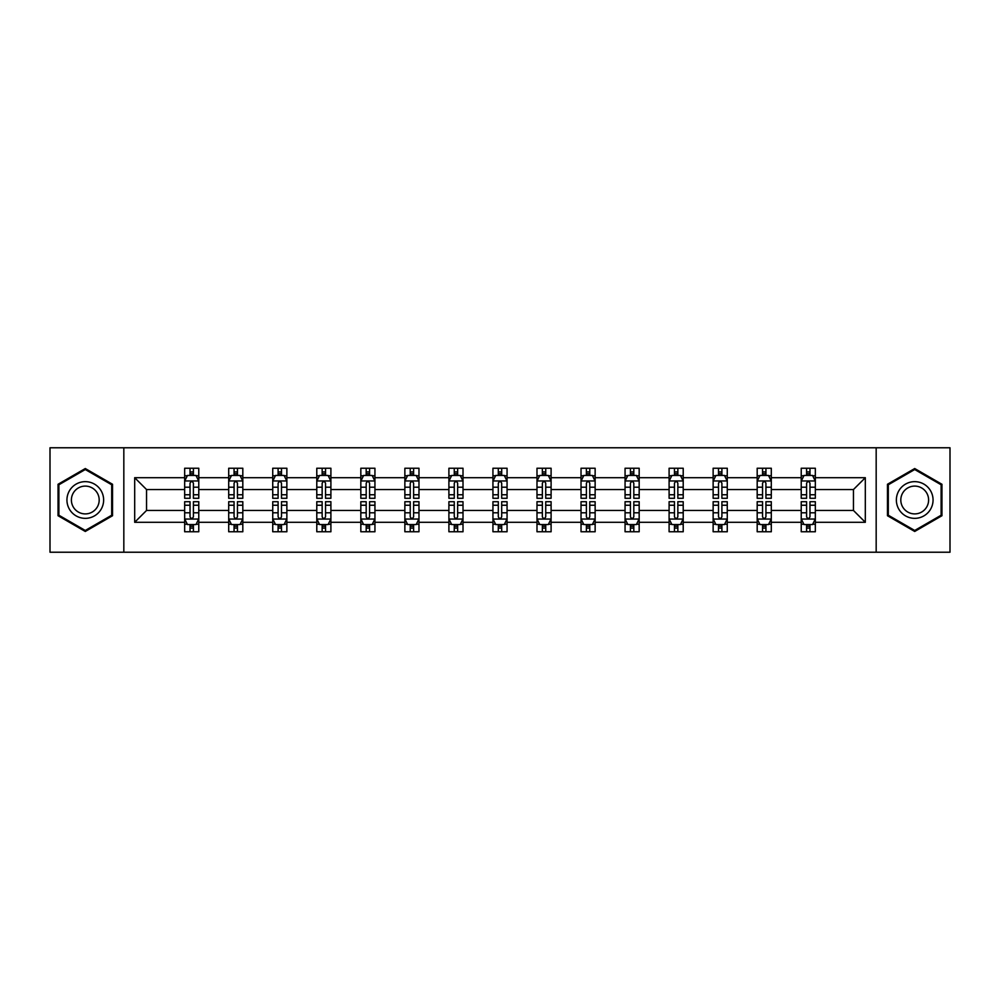 <?xml version="1.0" encoding="UTF-8"?>
<svg xmlns="http://www.w3.org/2000/svg" width="1000" height="1000" viewBox="0 0 1000 1000"><rect width="100%" height="100%" fill="white"/><g stroke="black" fill="none" stroke-linecap="round" stroke-linejoin="round"><path stroke-width="1.5" d="M876.175 552.225L950 552.225L950 447.775L876.175 447.775L876.175 552.225L123.825 552.225L123.825 447.775L50 447.775L50 552.225L123.825 552.225M815.337 522.3L815.337 510.45L853.45 510.45L865.312 522.3L815.337 522.3L815.337 531.763L809.975 531.763L809.975 524.562M876.175 447.775L123.825 447.775M801.225 522.3L771.3 522.3L771.3 510.45L801.225 510.45L801.225 531.763L815.337 531.763L815.337 524.225L812.688 524.225M771.3 522.3L771.3 531.763L765.938 531.763L765.938 524.562M757.188 522.3L727.262 522.3L727.262 510.45L757.188 510.45L757.188 531.763L771.3 531.763L771.3 524.225L768.65 524.225M727.262 522.3L727.262 531.763L721.9 531.763L721.9 524.562M713.138 522.3L683.213 522.3L683.213 510.45L713.138 510.45L713.138 531.763L727.262 531.763L727.262 524.225L724.6 524.225M683.213 522.3L683.213 531.763L677.85 531.763L677.85 524.562M669.1 522.3L639.175 522.3L639.175 510.45L669.1 510.45L669.1 531.763L683.213 531.763L683.213 524.225L680.562 524.225M639.175 522.3L639.175 531.763L633.812 531.763L633.812 524.562M625.062 522.3L595.138 522.3L595.138 510.45L625.062 510.45L625.062 531.763L639.175 531.763L639.175 524.225L636.525 524.225M595.138 522.3L595.138 531.763L589.775 531.763L589.775 524.562M581.025 522.3L551.1 522.3L551.1 510.45L581.025 510.45L581.025 531.763L595.138 531.763L595.138 524.225L592.487 524.225M551.1 522.3L551.1 531.763L545.737 531.763L545.737 524.562M536.987 522.3L507.062 522.3L507.062 510.45L536.987 510.45L536.987 531.763L551.1 531.763L551.1 524.225L548.45 524.225M507.062 522.3L507.062 531.763L501.7 531.763L501.7 524.562M492.938 522.3L463.013 522.3L463.013 510.45L492.938 510.45L492.938 531.763L507.062 531.763L507.062 524.225L504.4 524.225M463.013 522.3L463.013 531.763L457.65 531.763L457.65 524.562M448.9 522.3L418.975 522.3L418.975 510.45L448.9 510.45L448.9 531.763L463.013 531.763L463.013 524.225L460.363 524.225M418.975 522.3L418.975 531.763L413.612 531.763L413.612 524.562M404.862 522.3L374.938 522.3L374.938 510.45L404.862 510.45L404.862 531.763L418.975 531.763L418.975 524.225L416.325 524.225M374.938 522.3L374.938 531.763L369.575 531.763L369.575 524.562M360.825 522.3L330.9 522.3L330.9 510.45L360.825 510.45L360.825 531.763L374.938 531.763L374.938 524.225L372.287 524.225M330.9 522.3L330.9 531.763L325.538 531.763L325.538 524.562M316.788 522.3L286.863 522.3L286.863 510.45L316.788 510.45L316.788 531.763L330.9 531.763L330.9 524.225L328.237 524.225M286.863 522.3L286.863 531.763L281.488 531.763L281.488 524.562M272.738 522.3L242.812 522.3L242.812 510.45L272.738 510.45L272.738 531.763L286.863 531.763L286.863 524.225L284.2 524.225M242.812 522.3L242.812 531.763L237.45 531.763L237.45 524.562M228.7 522.3L198.775 522.3L198.775 510.45L228.7 510.45L228.7 531.763L242.812 531.763L242.812 524.225L240.162 524.225M198.775 522.3L198.775 531.763L193.412 531.763L193.412 524.562M184.662 522.3L134.688 522.3L134.688 477.7L184.662 477.7L184.662 489.55L146.55 489.55L146.55 510.45L184.662 510.45L184.662 531.763L198.775 531.763L198.775 524.225L196.125 524.225M187.312 475.775L184.662 475.775L184.662 468.237L184.662 477.7M190.025 475.438L190.025 468.237L184.662 468.237L198.775 468.237L198.775 477.7L228.7 477.7L228.7 468.237L242.812 468.237L242.812 477.7L272.738 477.7L272.738 468.237L286.863 468.237L286.863 477.7L316.788 477.7L316.788 468.237L330.9 468.237L330.9 477.7L360.825 477.7L360.825 468.237L374.938 468.237L374.938 477.7L404.862 477.7L404.862 468.237L418.975 468.237L418.975 477.7L448.9 477.7L448.9 468.237L463.013 468.237L463.013 477.7L492.938 477.7L492.938 468.237L507.062 468.237L507.062 477.7L536.987 477.7L536.987 468.237L551.1 468.237L551.1 477.7L581.025 477.7L581.025 468.237L595.138 468.237L595.138 477.7L625.062 477.7L625.062 468.237L639.175 468.237L639.175 477.7L669.1 477.7L669.1 468.237L683.213 468.237L683.213 477.7L713.138 477.7L713.138 468.237L727.262 468.237L727.262 477.7L757.188 477.7L757.188 468.237L771.3 468.237L771.3 477.7L801.225 477.7L801.225 468.237L815.337 468.237L815.337 477.7L865.312 477.7L865.312 522.3M801.225 477.7L801.225 489.55L771.3 489.55L771.3 477.7M757.188 477.7L757.188 489.55L727.262 489.55L727.262 477.7M713.138 477.7L713.138 489.55L683.213 489.55L683.213 477.7M669.1 477.7L669.1 489.55L639.175 489.55L639.175 477.7M625.062 477.7L625.062 489.55L595.138 489.55L595.138 477.7M581.025 477.7L581.025 489.55L551.1 489.55L551.1 477.7M536.987 477.7L536.987 489.55L507.062 489.55L507.062 477.7M492.938 477.7L492.938 489.55L463.013 489.55L463.013 477.7M448.9 477.7L448.9 489.55L418.975 489.55L418.975 477.7M404.862 477.7L404.862 489.55L374.938 489.55L374.938 477.7M360.825 477.7L360.825 489.55L330.9 489.55L330.9 477.7M316.788 477.7L316.788 489.55L286.863 489.55L286.863 477.7M272.738 477.7L272.738 489.55L242.812 489.55L242.812 477.7M228.7 477.7L228.7 489.55L198.775 489.55L198.775 477.7M134.688 477.7L146.55 489.55M853.45 510.45L853.45 489.55L815.337 489.55L815.337 477.7M806.587 475.3L809.975 475.3M762.55 475.3L765.938 475.3M718.512 475.3L721.9 475.3M674.463 475.3L677.85 475.3M630.425 475.3L633.812 475.3M586.388 475.3L589.775 475.3M542.35 475.3L545.737 475.3M498.3 475.3L501.7 475.3M454.263 475.3L457.65 475.3M410.225 475.3L413.612 475.3M366.188 475.3L369.575 475.3M322.15 475.3L325.538 475.3M278.1 475.3L281.488 475.3M234.062 475.3L237.45 475.3M190.025 475.3L193.412 475.3M190.025 524.7L193.412 524.7M234.062 524.7L237.45 524.7M278.1 524.7L281.488 524.7M322.15 524.7L325.538 524.7M366.188 524.7L369.575 524.7M410.225 524.7L413.612 524.7M454.263 524.7L457.65 524.7M498.3 524.7L501.7 524.7M542.35 524.7L545.737 524.7M586.388 524.7L589.775 524.7M630.425 524.7L633.812 524.7M674.463 524.7L677.85 524.7M718.512 524.7L721.9 524.7M762.55 524.7L765.938 524.7M806.587 524.7L809.975 524.7M146.55 510.45L134.688 522.3M865.312 477.7L853.45 489.55M112.537 484.275L85.288 468.537L58.05 484.275L58.05 515.725L85.288 531.462L112.537 515.725L112.537 484.275M887.463 484.275L887.463 515.725L914.712 531.462L941.95 515.725L941.95 484.275L914.712 468.537L887.463 484.275M193.412 471.912L190.025 471.912M184.662 494.762L184.662 498.3L190.025 498.3L190.025 494.762L184.662 494.762L184.662 489.55M198.775 489.55L198.775 498.3L193.412 498.3L193.412 483.2C192.288 481.025 191.15 481.025 190.025 483.2L190.025 494.762M196.125 475.775L198.775 475.775L198.775 468.237L193.412 468.237L193.412 475.438M198.775 481.087L195.95 475.438L187.488 475.438L184.662 481.087M190.025 528.088L193.412 528.088M198.775 505.238L198.775 501.7L193.412 501.7L193.412 505.238L198.775 505.238L198.775 510.45M184.662 510.45L184.662 501.7L190.025 501.7L190.025 516.8C191.15 518.975 192.288 518.975 193.412 516.8L193.412 505.238M187.312 524.225L184.662 524.225L184.662 531.763L190.025 531.763L190.025 524.562M184.662 518.913L187.488 524.562L195.95 524.562L198.775 518.913M237.45 471.912L234.062 471.912M231.35 475.775L228.7 475.775L228.7 468.237L234.062 468.237L234.062 475.438M228.7 494.762L228.7 498.3L234.062 498.3L234.062 494.762L228.7 494.762L228.7 489.55M242.812 489.55L242.812 498.3L237.45 498.3L237.45 483.2C236.325 481.025 235.2 481.025 234.062 483.2L234.062 494.762M240.162 475.775L242.812 475.775L242.812 468.237L237.45 468.237L237.45 475.438M242.812 481.087L239.988 475.438L231.525 475.438L228.7 481.087M281.488 471.912L278.1 471.912M275.4 475.775L272.738 475.775L272.738 468.237L278.1 468.237L278.1 475.438M272.738 494.762L272.738 498.3L278.1 498.3L278.1 494.762L272.738 494.762L272.738 489.55M286.863 489.55L286.863 498.3L281.488 498.3L281.488 483.2C280.363 481.025 279.237 481.025 278.1 483.2L278.1 494.762M284.2 475.775L286.863 475.775L286.863 468.237L281.488 468.237L281.488 475.438M286.863 481.087L284.037 475.438L275.562 475.438L272.738 481.087M234.062 528.088L237.45 528.088M242.812 505.238L242.812 501.7L237.45 501.7L237.45 505.238L242.812 505.238L242.812 510.45M228.7 510.45L228.7 501.7L234.062 501.7L234.062 516.8C235.188 518.975 236.325 518.975 237.45 516.8L237.45 505.238M231.35 524.225L228.7 524.225L228.7 531.763L234.062 531.763L234.062 524.562M228.7 518.913L231.525 524.562L239.988 524.562L242.812 518.913M278.1 528.088L281.488 528.088M286.863 505.238L286.863 501.7L281.488 501.7L281.488 505.238L286.863 505.238L286.863 510.45M272.738 510.45L272.738 501.7L278.1 501.7L278.1 516.8C279.237 518.975 280.363 518.975 281.488 516.8L281.488 505.238M275.4 524.225L272.738 524.225L272.738 531.763L278.1 531.763L278.1 524.562M272.738 518.913L275.562 524.562L284.037 524.562L286.863 518.913M69.4 490.825A18.35 18.35 0 0 0 76.112 515.887A18.35 18.35 0 0 0 101.175 509.175A18.35 18.35 0 0 0 94.462 484.113A18.35 18.35 0 0 0 69.4 490.825M73.263 493.05A13.887 13.887 0 0 0 78.338 512.038A13.887 13.887 0 0 0 97.325 506.95A13.887 13.887 0 0 0 92.238 487.962A13.887 13.887 0 0 0 73.263 493.05M111.688 484.762L111.688 515.237L85.288 530.475L58.888 515.237L58.888 484.762L85.288 469.525L111.688 484.762M898.825 490.825A18.35 18.35 0 0 0 905.537 515.887A18.35 18.35 0 0 0 930.6 509.175A18.35 18.35 0 0 0 923.888 484.113A18.35 18.35 0 0 0 898.825 490.825M902.675 493.05A13.887 13.887 0 0 0 907.763 512.038A13.887 13.887 0 0 0 926.737 506.95A13.887 13.887 0 0 0 921.663 487.962A13.887 13.887 0 0 0 902.675 493.05M941.112 484.762L941.112 515.237L914.712 530.475L888.312 515.237L888.312 484.762L914.712 469.525L941.112 484.762M325.538 471.912L322.15 471.912M319.438 475.775L316.788 475.775L316.788 468.237L322.15 468.237L322.15 475.438M316.788 494.762L316.788 498.3L322.15 498.3L322.15 494.762L316.788 494.762L316.788 489.55M330.9 489.55L330.9 498.3L325.538 498.3L325.538 483.2C324.4 481.025 323.275 481.025 322.15 483.2L322.15 494.762M328.237 475.775L330.9 475.775L330.9 468.237L325.538 468.237L325.538 475.438M330.9 481.087L328.075 475.438L319.6 475.438L316.788 481.087M322.15 528.088L325.538 528.088M330.9 505.238L330.9 501.7L325.538 501.7L325.538 505.238L330.9 505.238L330.9 510.45M316.788 510.45L316.788 501.7L322.15 501.7L322.15 516.8C323.275 518.975 324.4 518.975 325.538 516.8L325.538 505.238M319.438 524.225L316.788 524.225L316.788 531.763L322.15 531.763L322.15 524.562M316.788 518.913L319.6 524.562L328.075 524.562L330.9 518.913M369.575 471.912L366.188 471.912M363.475 475.775L360.825 475.775L360.825 468.237L366.188 468.237L366.188 475.438M360.825 494.762L360.825 498.3L366.188 498.3L366.188 494.762L360.825 494.762L360.825 489.55M374.938 489.55L374.938 498.3L369.575 498.3L369.575 483.2C368.45 481.025 367.312 481.025 366.188 483.2L366.188 494.762M372.287 475.775L374.938 475.775L374.938 468.237L369.575 468.237L369.575 475.438M374.938 481.087L372.113 475.438L363.65 475.438L360.825 481.087M366.188 528.088L369.575 528.088M374.938 505.238L374.938 501.7L369.575 501.7L369.575 505.238L374.938 505.238L374.938 510.45M360.825 510.45L360.825 501.7L366.188 501.7L366.188 516.8C367.312 518.975 368.438 518.975 369.575 516.8L369.575 505.238M363.475 524.225L360.825 524.225L360.825 531.763L366.188 531.763L366.188 524.562M360.825 518.913L363.65 524.562L372.113 524.562L374.938 518.913M413.612 471.912L410.225 471.912M407.512 475.775L404.862 475.775L404.862 468.237L410.225 468.237L410.225 475.438M404.862 494.762L404.862 498.3L410.225 498.3L410.225 494.762L404.862 494.762L404.862 489.55M418.975 489.55L418.975 498.3L413.612 498.3L413.612 483.2C412.488 481.025 411.362 481.025 410.225 483.2L410.225 494.762M416.325 475.775L418.975 475.775L418.975 468.237L413.612 468.237L413.612 475.438M418.975 481.087L416.15 475.438L407.688 475.438L404.862 481.087M410.225 528.088L413.612 528.088M418.975 505.238L418.975 501.7L413.612 501.7L413.612 505.238L418.975 505.238L418.975 510.45M404.862 510.45L404.862 501.7L410.225 501.7L410.225 516.8C411.35 518.975 412.488 518.975 413.612 516.8L413.612 505.238M407.512 524.225L404.862 524.225L404.862 531.763L410.225 531.763L410.225 524.562M404.862 518.913L407.688 524.562L416.15 524.562L418.975 518.913M457.65 471.912L454.263 471.912M451.55 475.775L448.9 475.775L448.9 468.237L454.263 468.237L454.263 475.438M448.9 494.762L448.9 498.3L454.263 498.3L454.263 494.762L448.9 494.762L448.9 489.55M463.013 489.55L463.013 498.3L457.65 498.3L457.65 483.2C456.525 481.025 455.4 481.025 454.263 483.2L454.263 494.762M460.363 475.775L463.013 475.775L463.013 468.237L457.65 468.237L457.65 475.438M463.013 481.087L460.2 475.438L451.725 475.438L448.9 481.087M454.263 528.088L457.65 528.088M463.013 505.238L463.013 501.7L457.65 501.7L457.65 505.238L463.013 505.238L463.013 510.45M448.9 510.45L448.9 501.7L454.263 501.7L454.263 516.8C455.387 518.975 456.525 518.975 457.65 516.8L457.65 505.238M451.55 524.225L448.9 524.225L448.9 531.763L454.263 531.763L454.263 524.562M448.9 518.913L451.725 524.562L460.2 524.562L463.013 518.913M501.7 471.912L498.3 471.912M495.6 475.775L492.938 475.775L492.938 468.237L498.3 468.237L498.3 475.438M492.938 494.762L492.938 498.3L498.3 498.3L498.3 494.762L492.938 494.762L492.938 489.55M507.062 489.55L507.062 498.3L501.7 498.3L501.7 483.2C500.562 481.025 499.438 481.025 498.3 483.2L498.3 494.762M504.4 475.775L507.062 475.775L507.062 468.237L501.7 468.237L501.7 475.438M507.062 481.087L504.237 475.438L495.763 475.438L492.938 481.087M498.3 528.088L501.7 528.088M507.062 505.238L507.062 501.7L501.7 501.7L501.7 505.238L507.062 505.238L507.062 510.45M492.938 510.45L492.938 501.7L498.3 501.7L498.3 516.8C499.438 518.975 500.562 518.975 501.7 516.8L501.7 505.238M495.6 524.225L492.938 524.225L492.938 531.763L498.3 531.763L498.3 524.562M492.938 518.913L495.763 524.562L504.237 524.562L507.062 518.913M545.737 471.912L542.35 471.912M539.637 475.775L536.987 475.775L536.987 468.237L542.35 468.237L542.35 475.438M536.987 494.762L536.987 498.3L542.35 498.3L542.35 494.762L536.987 494.762L536.987 489.55M551.1 489.55L551.1 498.3L545.737 498.3L545.737 483.2C544.612 481.025 543.475 481.025 542.35 483.2L542.35 494.762M548.45 475.775L551.1 475.775L551.1 468.237L545.737 468.237L545.737 475.438M551.1 481.087L548.275 475.438L539.8 475.438L536.987 481.087M542.35 528.088L545.737 528.088M551.1 505.238L551.1 501.7L545.737 501.7L545.737 505.238L551.1 505.238L551.1 510.45M536.987 510.45L536.987 501.7L542.35 501.7L542.35 516.8C543.475 518.975 544.6 518.975 545.737 516.8L545.737 505.238M539.637 524.225L536.987 524.225L536.987 531.763L542.35 531.763L542.35 524.562M536.987 518.913L539.8 524.562L548.275 524.562L551.1 518.913M589.775 471.912L586.388 471.912M583.675 475.775L581.025 475.775L581.025 468.237L586.388 468.237L586.388 475.438M581.025 494.762L581.025 498.3L586.388 498.3L586.388 494.762L581.025 494.762L581.025 489.55M595.138 489.55L595.138 498.3L589.775 498.3L589.775 483.2C588.65 481.025 587.513 481.025 586.388 483.2L586.388 494.762M592.487 475.775L595.138 475.775L595.138 468.237L589.775 468.237L589.775 475.438M595.138 481.087L592.312 475.438L583.85 475.438L581.025 481.087M633.812 471.912L630.425 471.912M627.712 475.775L625.062 475.775L625.062 468.237L630.425 468.237L630.425 475.438M625.062 494.762L625.062 498.3L630.425 498.3L630.425 494.762L625.062 494.762L625.062 489.55M639.175 489.55L639.175 498.3L633.812 498.3L633.812 483.2C632.688 481.025 631.562 481.025 630.425 483.2L630.425 494.762M636.525 475.775L639.175 475.775L639.175 468.237L633.812 468.237L633.812 475.438M639.175 481.087L636.35 475.438L627.888 475.438L625.062 481.087M677.85 471.912L674.463 471.912M671.762 475.775L669.1 475.775L669.1 468.237L674.463 468.237L674.463 475.438M669.1 494.762L669.1 498.3L674.463 498.3L674.463 494.762L669.1 494.762L669.1 489.55M683.213 489.55L683.213 498.3L677.85 498.3L677.85 483.2C676.725 481.025 675.6 481.025 674.463 483.2L674.463 494.762M680.562 475.775L683.213 475.775L683.213 468.237L677.85 468.237L677.85 475.438M683.213 481.087L680.4 475.438L671.925 475.438L669.1 481.087M586.388 528.088L589.775 528.088M595.138 505.238L595.138 501.7L589.775 501.7L589.775 505.238L595.138 505.238L595.138 510.45M581.025 510.45L581.025 501.7L586.388 501.7L586.388 516.8C587.513 518.975 588.638 518.975 589.775 516.8L589.775 505.238M583.675 524.225L581.025 524.225L581.025 531.763L586.388 531.763L586.388 524.562M581.025 518.913L583.85 524.562L592.312 524.562L595.138 518.913M630.425 528.088L633.812 528.088M639.175 505.238L639.175 501.7L633.812 501.7L633.812 505.238L639.175 505.238L639.175 510.45M625.062 510.45L625.062 501.7L630.425 501.7L630.425 516.8C631.55 518.975 632.688 518.975 633.812 516.8L633.812 505.238M627.712 524.225L625.062 524.225L625.062 531.763L630.425 531.763L630.425 524.562M625.062 518.913L627.888 524.562L636.35 524.562L639.175 518.913M674.463 528.088L677.85 528.088M683.213 505.238L683.213 501.7L677.85 501.7L677.85 505.238L683.213 505.238L683.213 510.45M669.1 510.45L669.1 501.7L674.463 501.7L674.463 516.8C675.6 518.975 676.725 518.975 677.85 516.8L677.85 505.238M671.762 524.225L669.1 524.225L669.1 531.763L674.463 531.763L674.463 524.562M669.1 518.913L671.925 524.562L680.4 524.562L683.213 518.913M721.9 471.912L718.512 471.912M715.8 475.775L713.138 475.775L713.138 468.237L718.512 468.237L718.512 475.438M713.138 494.762L713.138 498.3L718.512 498.3L718.512 494.762L713.138 494.762L713.138 489.55M727.262 489.55L727.262 498.3L721.9 498.3L721.9 483.2C720.763 481.025 719.638 481.025 718.512 483.2L718.512 494.762M724.6 475.775L727.262 475.775L727.262 468.237L721.9 468.237L721.9 475.438M727.262 481.087L724.438 475.438L715.962 475.438L713.138 481.087M718.512 528.088L721.9 528.088M727.262 505.238L727.262 501.7L721.9 501.7L721.9 505.238L727.262 505.238L727.262 510.45M713.138 510.45L713.138 501.7L718.512 501.7L718.512 516.8C719.638 518.975 720.763 518.975 721.9 516.8L721.9 505.238M715.8 524.225L713.138 524.225L713.138 531.763L718.512 531.763L718.512 524.562M713.138 518.913L715.962 524.562L724.438 524.562L727.262 518.913M765.938 471.912L762.55 471.912M759.837 475.775L757.188 475.775L757.188 468.237L762.55 468.237L762.55 475.438M757.188 494.762L757.188 498.3L762.55 498.3L762.55 494.762L757.188 494.762L757.188 489.55M771.3 489.55L771.3 498.3L765.938 498.3L765.938 483.2C764.812 481.025 763.675 481.025 762.55 483.2L762.55 494.762M768.65 475.775L771.3 475.775L771.3 468.237L765.938 468.237L765.938 475.438M771.3 481.087L768.475 475.438L760.013 475.438L757.188 481.087M762.55 528.088L765.938 528.088M771.3 505.238L771.3 501.7L765.938 501.7L765.938 505.238L771.3 505.238L771.3 510.45M757.188 510.45L757.188 501.7L762.55 501.7L762.55 516.8C763.675 518.975 764.8 518.975 765.938 516.8L765.938 505.238M759.837 524.225L757.188 524.225L757.188 531.763L762.55 531.763L762.55 524.562M757.188 518.913L760.013 524.562L768.475 524.562L771.3 518.913M809.975 471.912L806.587 471.912M803.875 475.775L801.225 475.775L801.225 468.237L806.587 468.237L806.587 475.438M801.225 494.762L801.225 498.3L806.587 498.3L806.587 494.762L801.225 494.762L801.225 489.55M815.337 489.55L815.337 498.3L809.975 498.3L809.975 483.2C808.85 481.025 807.712 481.025 806.587 483.2L806.587 494.762M812.688 475.775L815.337 475.775L815.337 468.237L809.975 468.237L809.975 475.438M815.337 481.087L812.513 475.438L804.05 475.438L801.225 481.087M806.587 528.088L809.975 528.088M815.337 505.238L815.337 501.7L809.975 501.7L809.975 505.238L815.337 505.238L815.337 510.45M801.225 510.45L801.225 501.7L806.587 501.7L806.587 516.8C807.712 518.975 808.85 518.975 809.975 516.8L809.975 505.238M803.875 524.225L801.225 524.225L801.225 531.763L806.587 531.763L806.587 524.562M801.225 518.913L804.05 524.562L812.513 524.562L815.337 518.913M198.7 480.95L184.737 480.95M198.775 494.762L193.412 494.762M190.025 487.2L184.662 487.2M198.775 487.2L193.412 487.2M193.412 473.713L190.025 473.713M184.737 519.05L198.7 519.05M184.662 505.238L190.025 505.238M193.412 512.8L198.775 512.8M184.662 512.8L190.025 512.8M190.025 526.287L193.412 526.287M242.75 480.95L228.775 480.95M242.812 494.762L237.45 494.762M234.062 487.2L228.7 487.2M242.812 487.2L237.45 487.2M237.45 473.713L234.062 473.713M286.788 480.95L272.812 480.95M286.863 494.762L281.488 494.762M278.1 487.2L272.738 487.2M286.863 487.2L281.488 487.2M281.488 473.713L278.1 473.713M228.775 519.05L242.75 519.05M228.7 505.238L234.062 505.238M237.45 512.8L242.812 512.8M228.7 512.8L234.062 512.8M234.062 526.287L237.45 526.287M272.812 519.05L286.788 519.05M272.738 505.238L278.1 505.238M281.488 512.8L286.863 512.8M272.738 512.8L278.1 512.8M278.1 526.287L281.488 526.287M330.825 480.95L316.85 480.95M330.9 494.762L325.538 494.762M322.15 487.2L316.788 487.2M330.9 487.2L325.538 487.2M325.538 473.713L322.15 473.713M316.85 519.05L330.825 519.05M316.788 505.238L322.15 505.238M325.538 512.8L330.9 512.8M316.788 512.8L322.15 512.8M322.15 526.287L325.538 526.287M374.862 480.95L360.887 480.95M374.938 494.762L369.575 494.762M366.188 487.2L360.825 487.2M374.938 487.2L369.575 487.2M369.575 473.713L366.188 473.713M360.887 519.05L374.862 519.05M360.825 505.238L366.188 505.238M369.575 512.8L374.938 512.8M360.825 512.8L366.188 512.8M366.188 526.287L369.575 526.287M418.913 480.95L404.938 480.95M418.975 494.762L413.612 494.762M410.225 487.2L404.862 487.2M418.975 487.2L413.612 487.2M413.612 473.713L410.225 473.713M404.938 519.05L418.913 519.05M404.862 505.238L410.225 505.238M413.612 512.8L418.975 512.8M404.862 512.8L410.225 512.8M410.225 526.287L413.612 526.287M462.95 480.95L448.975 480.95M463.013 494.762L457.65 494.762M454.263 487.2L448.9 487.2M463.013 487.2L457.65 487.2M457.65 473.713L454.263 473.713M448.975 519.05L462.95 519.05M448.9 505.238L454.263 505.238M457.65 512.8L463.013 512.8M448.9 512.8L454.263 512.8M454.263 526.287L457.65 526.287M506.987 480.95L493.013 480.95M507.062 494.762L501.7 494.762M498.3 487.2L492.938 487.2M507.062 487.2L501.7 487.2M501.7 473.713L498.3 473.713M493.013 519.05L506.987 519.05M492.938 505.238L498.3 505.238M501.7 512.8L507.062 512.8M492.938 512.8L498.3 512.8M498.3 526.287L501.7 526.287M551.025 480.95L537.05 480.95M551.1 494.762L545.737 494.762M542.35 487.2L536.987 487.2M551.1 487.2L545.737 487.2M545.737 473.713L542.35 473.713M537.05 519.05L551.025 519.05M536.987 505.238L542.35 505.238M545.737 512.8L551.1 512.8M536.987 512.8L542.35 512.8M542.35 526.287L545.737 526.287M595.062 480.95L581.087 480.95M595.138 494.762L589.775 494.762M586.388 487.2L581.025 487.2M595.138 487.2L589.775 487.2M589.775 473.713L586.388 473.713M639.113 480.95L625.138 480.95M639.175 494.762L633.812 494.762M630.425 487.2L625.062 487.2M639.175 487.2L633.812 487.2M633.812 473.713L630.425 473.713M683.15 480.95L669.175 480.95M683.213 494.762L677.85 494.762M674.463 487.2L669.1 487.2M683.213 487.2L677.85 487.2M677.85 473.713L674.463 473.713M581.087 519.05L595.062 519.05M581.025 505.238L586.388 505.238M589.775 512.8L595.138 512.8M581.025 512.8L586.388 512.8M586.388 526.287L589.775 526.287M625.138 519.05L639.113 519.05M625.062 505.238L630.425 505.238M633.812 512.8L639.175 512.8M625.062 512.8L630.425 512.8M630.425 526.287L633.812 526.287M669.175 519.05L683.15 519.05M669.1 505.238L674.463 505.238M677.85 512.8L683.213 512.8M669.1 512.8L674.463 512.8M674.463 526.287L677.85 526.287M727.188 480.95L713.213 480.95M727.262 494.762L721.9 494.762M718.512 487.2L713.138 487.2M727.262 487.2L721.9 487.2M721.9 473.713L718.512 473.713M713.213 519.05L727.188 519.05M713.138 505.238L718.512 505.238M721.9 512.8L727.262 512.8M713.138 512.8L718.512 512.8M718.512 526.287L721.9 526.287M771.225 480.95L757.25 480.95M771.3 494.762L765.938 494.762M762.55 487.2L757.188 487.2M771.3 487.2L765.938 487.2M765.938 473.713L762.55 473.713M757.25 519.05L771.225 519.05M757.188 505.238L762.55 505.238M765.938 512.8L771.3 512.8M757.188 512.8L762.55 512.8M762.55 526.287L765.938 526.287M815.263 480.95L801.3 480.95M815.337 494.762L809.975 494.762M806.587 487.2L801.225 487.2M815.337 487.2L809.975 487.2M809.975 473.713L806.587 473.713M801.3 519.05L815.263 519.05M801.225 505.238L806.587 505.238M809.975 512.8L815.337 512.8M801.225 512.8L806.587 512.8M806.587 526.287L809.975 526.287"/></g></svg>

